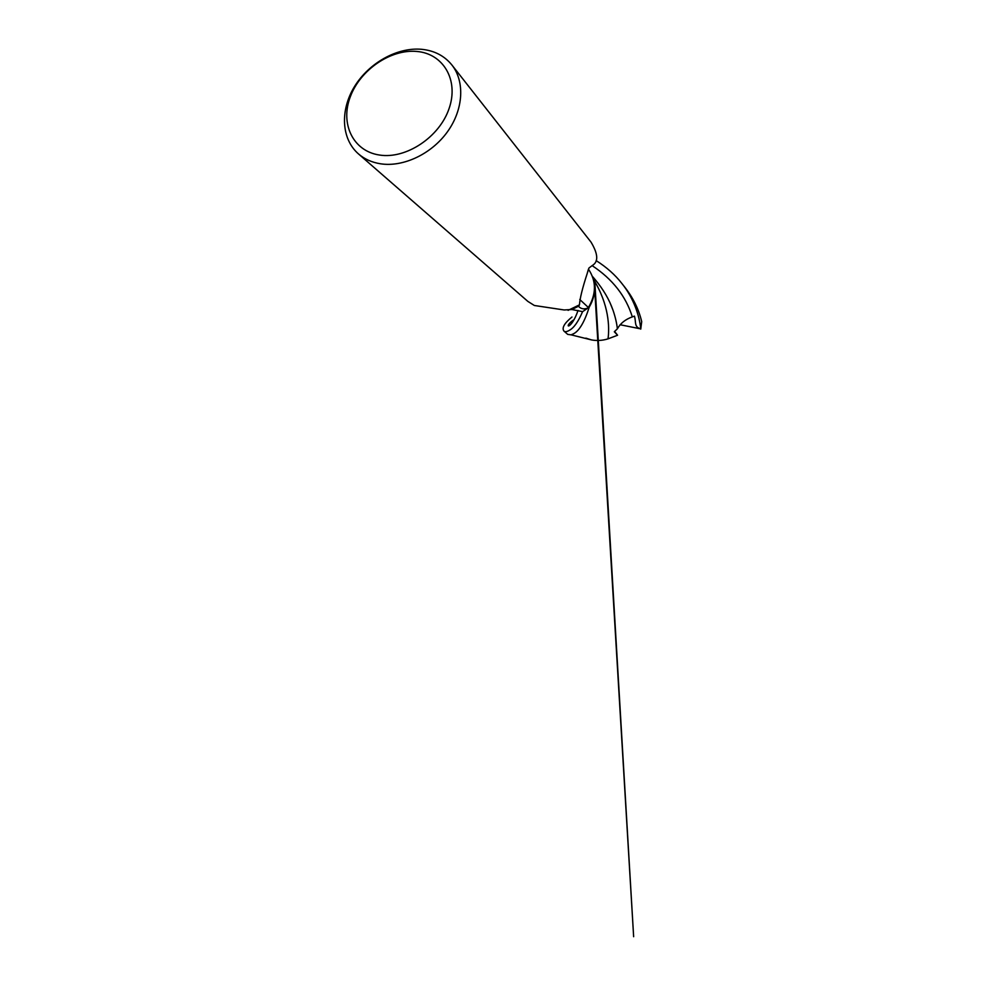 <?xml version="1.0" encoding="UTF-8"?>
<svg xmlns="http://www.w3.org/2000/svg" width="986" height="986" viewBox="0 0 986 986"><rect width="100%" height="100%" fill="white"/><g stroke="black" fill="none" stroke-linecap="round" stroke-linejoin="round"><path stroke-width="1.48" d="M416.831 51.457C443.071 53.54 459.069 79.841 449.123 108.448C439.571 137.103 406.035 159.338 379.499 155.036C352.815 151.166 339.985 123.447 350.35 96.653C360.334 69.784 390.702 48.967 416.831 51.457M421.614 49.3C434.296 50.557 444.39 55.783 451.896 64.99C464.948 81.444 463.543 109.347 447.545 131.656C431.609 154.001 403.262 167.374 380.497 163.787C371.845 162.419 364.475 159.103 358.411 153.865C341.144 138.779 340.034 110.001 354.541 86.485C368.974 62.931 397.173 47.094 421.614 49.3M358.411 153.865L527.867 301.408L534.363 305.487L564.177 309.974L571.88 309.518L582.615 311.638L588.075 307.965C584.476 309.407 581.518 309.074 579.176 306.979L578.683 306.141L571.88 309.518M578.683 306.141L579.472 304.847L568.084 310.344L579.472 304.847C579.842 298.635 582.43 288.134 587.249 273.356L588.938 268.032L592.315 265.493C598.588 261.82 598.169 254.031 591.033 242.137L451.896 64.99M588.469 269.19C596.444 281.096 596.419 293.877 588.395 307.521L579.768 299.485M563.893 331.037L567.739 334.402L571.104 334.846L573.433 333.81C579.201 331.013 584.501 322.065 589.308 306.954L582.566 311.675C578.314 321.646 573.951 327.845 569.464 330.261C566.901 331.826 565.04 332.085 563.893 331.037C561.687 327.894 564.374 323.211 571.966 317.024M596.136 260.6C606.55 267.206 615.091 274.786 621.772 283.352C633.887 298.203 639.68 316.777 640.715 328.88L620.071 324.727M621.772 283.352L624.877 287.283C633.222 298.006 638.829 309.456 641.701 321.621L640.752 329.114M593.35 279.211L593.757 279.864C608.978 304.637 609.644 327.29 608.017 338.864C602.446 340.577 596.949 340.922 591.526 339.923L585.832 338.124M589.308 306.954C593.128 300.496 594.866 293.717 594.533 286.618L594.213 283.5M640.715 328.88C633.764 326.908 636.364 322.077 634.405 316.112L632.309 316.888C625.395 319.353 620.416 323.346 617.372 328.843L614.303 331.74L617.569 335.24L608.017 338.864M617.372 328.856C616.768 323.174 615.313 316.937 612.996 310.146C609.348 299.707 603.383 289.49 595.076 279.494L592.438 276.4M614.635 331.456L617.569 335.24M632.309 316.888C625.925 296.219 612.553 279.149 592.192 265.678M573.322 320.093C562.55 327.648 570.943 331.074 578.055 310.454M588.297 269.683L587.36 272.9M591.526 339.923L571.104 334.846M593.757 279.864L594.965 284.449L633.641 936.7L594.533 286.618M610.457 303.824L612.996 310.146"/></g></svg>
